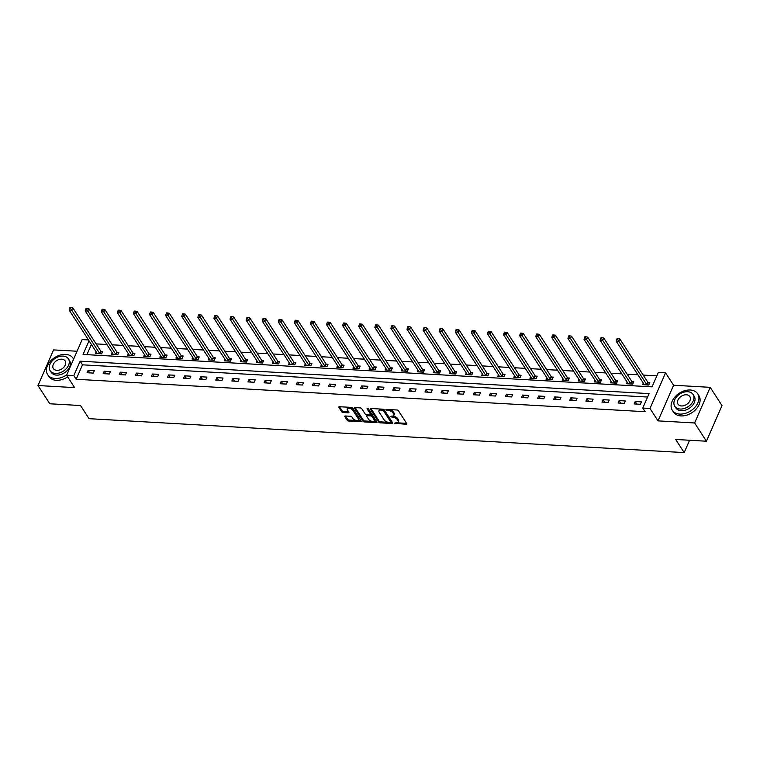 <?xml version="1.0" encoding="UTF-8"?>
<svg xmlns="http://www.w3.org/2000/svg" width="760" height="760" viewBox="0 0 760 760"><rect width="100%" height="100%" fill="white"/><g stroke="black" fill="none" stroke-linecap="round" stroke-linejoin="round"><path stroke-width="1.14" d="M394.44 423.168L406.229 424.327A1.188 0.589 -156.4 0 0 406.856 424.08A1.188 0.589 -156.4 0 0 406.78 423.662L398.449 410.77A1.188 0.589 -156.4 0 0 396.967 409.991L386.213 409.383L385.823 409.839L388.255 410.466A3.8 1.881 -156.4 0 1 392.977 412.937L393.67 414.019A3.8 1.881 -156.4 0 1 393.908 415.349A3.8 1.881 -156.4 0 1 391.913 416.119L390.137 416.508L392.559 417.126A3.8 1.881 -156.4 0 1 397.28 419.606L397.974 420.679A3.8 1.881 -156.4 0 1 398.221 422.019A3.8 1.881 -156.4 0 1 396.216 422.788L394.44 423.168M345.41 415.995A1.188 0.589 -156.4 0 0 344.784 416.233A1.188 0.589 -156.4 0 0 344.859 416.651L347.197 420.27A1.188 0.589 -156.4 0 0 348.678 421.04L360.62 421.724A1.188 0.589 -156.4 0 0 361.247 421.486A1.188 0.589 -156.4 0 0 361.171 421.068L352.83 408.167A1.188 0.589 -156.4 0 0 351.358 407.398L339.406 406.714A1.188 0.589 -156.4 0 0 338.789 406.952A1.188 0.589 -156.4 0 0 338.865 407.369L341.687 411.74A1.188 0.589 -156.4 0 0 343.159 412.519L348.279 412.803A1.188 0.589 -156.4 0 0 348.897 412.566A1.188 0.589 -156.4 0 0 348.821 412.148L347.424 409.982A3.173 1.577 -156.4 0 1 347.225 408.861A3.173 1.577 -156.4 0 1 349.809 408.367A3.173 1.577 -156.4 0 1 352.839 410.286L358.33 418.779A3.173 1.577 -156.4 0 1 358.53 419.9A3.173 1.577 -156.4 0 1 355.946 420.394A3.173 1.577 -156.4 0 1 352.916 418.475L351.994 417.059A1.188 0.589 -156.4 0 0 350.522 416.28L345.41 415.995M647.586 397.043L82.488 364.828L76.171 379.269L73.815 375.62L66.595 375.212L82.165 339.577L88.464 339.938M706.429 441.218L694.63 422.969L710.201 387.334L722 405.584L706.429 441.218L675.697 439.46L684.19 452.599L89.034 418.674L80.541 405.536L49.799 403.778L38 385.529L74.613 387.619L66.595 375.212M710.201 387.334L673.588 385.244L658.017 420.878L694.63 422.969M658.017 420.878L649.99 408.471L642.77 408.053L649.087 393.613L80.123 361.18L73.815 375.62M76.171 379.269L645.135 411.711L642.77 408.053M378.689 422.066A1.188 0.589 -156.4 0 0 380.161 422.835L392.112 423.519A1.188 0.589 -156.4 0 0 392.74 423.282A1.188 0.589 -156.4 0 0 392.663 422.864L384.322 409.963A1.188 0.589 -156.4 0 0 382.85 409.184L370.899 408.509A1.188 0.589 -156.4 0 0 370.272 408.747A1.188 0.589 -156.4 0 0 370.348 409.165L378.689 422.066L379.107 421.097A1.188 0.589 -156.4 0 0 380.579 421.876L388.426 422.322M376.371 422.617L364.42 421.942A1.188 0.589 -156.4 0 1 362.947 421.163L354.606 408.272A1.188 0.589 -156.4 0 1 354.53 407.854A1.188 0.589 -156.4 0 1 355.158 407.607L360.269 407.901A1.188 0.589 -156.4 0 1 361.741 408.671L365.123 413.905A1.188 0.589 -156.4 0 0 366.605 414.684L369.997 414.874A1.188 0.589 -156.4 0 0 370.614 414.637A1.188 0.589 -156.4 0 0 370.538 414.219L367.023 408.766L368.438 408.851L376.912 421.962A1.188 0.589 -156.4 0 1 376.988 422.38A1.188 0.589 -156.4 0 1 376.371 422.617L376.76 421.724M77.064 351.243L53.57 349.904L38 385.529M684.19 452.599L689.586 440.258M641.392 401.869L635.208 401.517L634.153 403.93L640.347 404.282L641.392 401.869M625.309 400.957L619.115 400.606L618.061 403.009L624.255 403.36L625.309 400.957M609.216 400.035L603.022 399.684L601.977 402.087L608.161 402.448L609.216 400.035M593.123 399.123L586.938 398.762L585.884 401.175L592.068 401.527L593.123 399.123M577.03 398.202L570.846 397.851L569.791 400.254L575.985 400.606L577.03 398.202M560.947 397.28L554.753 396.929L553.698 399.342L559.892 399.693L560.947 397.28M544.853 396.368L538.659 396.017L537.614 398.42L543.799 398.772L544.853 396.368M528.76 395.447L522.567 395.095L521.521 397.508L527.706 397.86L528.76 395.447M512.667 394.535L506.483 394.183L505.428 396.587L511.613 396.938L512.667 394.535M496.575 393.613L490.39 393.262L489.336 395.675L495.529 396.026L496.575 393.613M480.491 392.702L474.297 392.35L473.242 394.753L479.436 395.105L480.491 392.702M464.398 391.78L458.204 391.428L457.159 393.832L463.344 394.193L464.398 391.78M448.305 390.868L442.12 390.507L441.066 392.92L447.25 393.272L448.305 390.868M432.212 389.947L426.027 389.595L424.973 391.998L431.167 392.35L432.212 389.947M416.119 389.025L409.934 388.673L408.88 391.087L415.074 391.438L416.119 389.025M400.035 388.113L393.841 387.762L392.796 390.165L398.981 390.516L400.035 388.113M383.942 387.191L377.748 386.84L376.703 389.253L382.888 389.604L383.942 387.191M367.849 386.279L361.665 385.928L360.61 388.331L366.795 388.683L367.849 386.279M351.756 385.358L345.572 385.006L344.517 387.419L350.712 387.771L351.756 385.358M335.673 384.446L329.479 384.094L328.424 386.498L334.618 386.849L335.673 384.446M319.58 383.524L313.386 383.173L312.341 385.577L318.526 385.938L319.58 383.524M303.487 382.612L297.302 382.251L296.248 384.665L302.433 385.016L303.487 382.612M287.394 381.691L281.209 381.339L280.155 383.743L286.339 384.094L287.394 381.691M271.301 380.769L265.116 380.418L264.062 382.831L270.256 383.183L271.301 380.769M255.217 379.858L249.023 379.506L247.969 381.909L254.163 382.261L255.217 379.858M239.124 378.936L232.93 378.584L231.885 380.998L238.07 381.349L239.124 378.936M223.031 378.024L216.847 377.673L215.792 380.076L221.977 380.427L223.031 378.024M206.939 377.102L200.754 376.751L199.7 379.154L205.893 379.515L206.939 377.102M190.845 376.19L184.661 375.839L183.607 378.242L189.8 378.594L190.845 376.19M174.762 375.269L168.568 374.917L167.523 377.321L173.707 377.682L174.762 375.269M158.669 374.357L152.475 373.996L151.43 376.409L157.614 376.76L158.669 374.357M142.576 373.435L136.391 373.084L135.337 375.487L141.522 375.839L142.576 373.435M126.483 372.514L120.298 372.162L119.244 374.575L125.438 374.927L126.483 372.514M110.399 371.602L104.205 371.25L103.151 373.654L109.345 374.005L110.399 371.602M94.306 370.68L88.112 370.329L87.067 372.742L93.252 373.094L94.306 370.68M656.839 375.858L643.207 375.079M637.915 374.775L627.114 374.158M621.822 373.863L611.021 373.245M605.73 372.941L594.928 372.324M589.646 372.029L578.835 371.412M573.553 371.108L562.751 370.49M557.46 370.196L546.658 369.578M541.367 369.274L530.565 368.657M525.283 368.353L514.472 367.745M509.19 367.441L498.38 366.823M493.097 366.519L482.296 365.902M477.005 365.608L466.203 364.99M460.911 364.686L450.11 364.069M444.828 363.774L434.017 363.156M428.735 362.852L417.933 362.235M412.642 361.94L401.84 361.323M396.549 361.019L385.748 360.401M380.456 360.097L369.654 359.49M364.373 359.185L353.562 358.568M348.279 358.264L337.478 357.647M332.187 357.352L321.385 356.734M316.094 356.43L305.292 355.813M300.01 355.519L289.199 354.901M283.917 354.597L273.115 353.979M267.824 353.675L257.022 353.067M251.731 352.763L240.929 352.146M235.638 351.842L224.836 351.234M219.554 350.93L208.743 350.312M203.461 350.008L192.66 349.391M187.368 349.096L176.567 348.479M171.275 348.175L160.474 347.558M155.192 347.263L144.381 346.645M139.099 346.341L128.288 345.724M123.006 345.42L112.204 344.812M106.913 344.508L96.111 343.89M91.38 344.46L86.925 354.654M643.274 383.059L642.57 384.665L648.755 385.016L649.809 382.612L648.137 382.517M627.181 382.147L626.477 383.752L632.672 384.104L633.716 381.691L632.054 381.596M611.087 381.226L610.385 382.831L616.578 383.183L617.633 380.779L615.961 380.684M594.994 380.313L594.301 381.919L600.486 382.27L601.54 379.858L599.868 379.762M578.911 379.392L578.208 380.998L584.392 381.349L585.447 378.945L583.775 378.851M562.818 378.47L562.115 380.076L568.309 380.437L569.354 378.024L567.692 377.929M546.725 377.558L546.022 379.164L552.216 379.515L553.261 377.112L551.598 377.017M530.632 376.637L529.938 378.242L536.123 378.594L537.178 376.19L535.505 376.095M514.548 375.725L513.846 377.33L520.03 377.682L521.084 375.269L519.413 375.174M498.456 374.803L497.752 376.409L503.937 376.76L504.992 374.357L503.319 374.262M482.362 373.891L481.659 375.497L487.853 375.849L488.898 373.435L487.236 373.34M466.269 372.97L465.566 374.575L471.76 374.927L472.815 372.523L471.143 372.428M450.176 372.058L449.483 373.663L455.667 374.015L456.722 371.602L455.05 371.507M434.093 371.137L433.39 372.742L439.574 373.094L440.629 370.69L438.957 370.595M418 370.215L417.297 371.82L423.481 372.181L424.536 369.769L422.864 369.673M401.907 369.303L401.204 370.909L407.398 371.26L408.443 368.856L406.78 368.762M385.814 368.381L385.111 369.987L391.305 370.338L392.359 367.935L390.688 367.84M369.721 367.469L369.027 369.075L375.212 369.426L376.266 367.013L374.594 366.918M353.637 366.548L352.934 368.153L359.119 368.505L360.173 366.101L358.501 366.006M337.544 365.636L336.841 367.241L343.035 367.593L344.08 365.18L342.418 365.085M321.452 364.714L320.748 366.32L326.942 366.671L327.988 364.268L326.325 364.173M305.358 363.802L304.665 365.398L310.849 365.759L311.904 363.346L310.232 363.251M289.275 362.881L288.572 364.486L294.756 364.838L295.811 362.434L294.139 362.339M273.182 361.959L272.479 363.565L278.663 363.916L279.718 361.513L278.046 361.418M257.089 361.048L256.386 362.653L262.58 363.005L263.625 360.601L261.962 360.506M240.996 360.126L240.293 361.731L246.487 362.083L247.541 359.68L245.869 359.584M224.903 359.214L224.209 360.82L230.394 361.171L231.448 358.758L229.776 358.663M208.82 358.292L208.116 359.898L214.301 360.249L215.355 357.846L213.684 357.751M192.726 357.38L192.023 358.986L198.208 359.337L199.262 356.924L197.59 356.829M176.633 356.459L175.93 358.065L182.125 358.416L183.169 356.012L181.507 355.917M160.541 355.547L159.838 357.143L166.031 357.504L167.086 355.091L165.414 354.996M144.447 354.625L143.754 356.231L149.939 356.582L150.993 354.179L149.321 354.084M128.364 353.704L127.661 355.309L133.845 355.661L134.9 353.257L133.228 353.162M112.271 352.792L111.568 354.397L117.762 354.749L118.807 352.336L117.144 352.241M96.178 351.87L95.475 353.476L101.669 353.827L102.714 351.424L101.052 351.329M89.024 340.803L83.068 354.435L652.033 386.868L658.341 372.428L665.561 372.837L649.99 408.471M673.588 385.244L665.561 372.837M82.488 364.828L80.123 361.18M635.208 401.517L636.861 404.082M619.115 400.606L620.778 403.161M603.022 399.684L604.684 402.249M586.938 398.762L588.591 401.327M570.846 397.851L572.498 400.416M554.753 396.929L556.406 399.494M538.659 396.017L540.322 398.572M522.567 395.095L524.229 397.66M506.483 394.183L508.136 396.739M490.39 393.262L492.043 395.827M474.297 392.35L475.95 394.905M458.204 391.428L459.866 393.993M442.12 390.507L443.773 393.072M426.027 389.595L427.68 392.16M409.934 388.673L411.587 391.238M393.841 387.762L395.504 390.317M377.748 386.84L379.411 389.405M361.665 385.928L363.318 388.483M345.572 385.006L347.225 387.572M329.479 384.094L331.132 386.65M313.386 383.173L315.048 385.738M297.302 382.251L298.955 384.816M281.209 381.339L282.863 383.904M265.116 380.418L266.769 382.983M249.023 379.506L250.686 382.062M232.93 378.584L234.593 381.149M216.847 377.673L218.5 380.228M200.754 376.751L202.407 379.316M184.661 375.839L186.314 378.394M168.568 374.917L170.23 377.483M152.475 373.996L154.137 376.561M136.391 373.084L138.044 375.649M120.298 372.162L121.951 374.727M104.205 371.25L105.859 373.806M88.112 370.329L89.775 372.894M398.221 422.019L398.639 421.049A3.8 1.881 -156.4 0 0 398.401 419.719L397.974 420.679M392.34 416.128L392.977 416.166A3.8 1.881 -156.4 0 1 397.708 418.637L398.401 419.719M393.908 415.349L394.335 414.39A3.8 1.881 -156.4 0 0 394.088 413.05L393.67 414.019M389.13 409.545A3.8 1.881 -156.4 0 1 393.395 411.977L394.088 413.05M396.653 422.788L406.581 423.358M370.965 408.509L379.107 421.097M390.535 422.446L392.464 422.55M390.345 422.455L390.735 421.99L383.41 410.666L380.912 410.048A3.8 1.881 -156.4 0 0 378.917 410.818A3.8 1.881 -156.4 0 0 379.154 412.148L384.161 419.89A3.8 1.881 -156.4 0 0 388.882 422.37L390.345 422.455M390.953 421.477L390.735 421.99M383.135 409.231L391.153 421.03M380.902 409.079A3.8 1.881 -156.4 0 0 379.335 409.849L378.917 410.818M376.713 421.658L364.838 420.974L364.42 421.942M355.224 407.616L363.365 420.204A1.188 0.589 -156.4 0 0 364.838 420.974M370.614 414.637L371.041 413.668A1.188 0.589 -156.4 0 0 370.965 413.25L367.83 408.405M368.638 419.33A3.173 1.577 -156.4 0 0 371.659 421.258A3.173 1.577 -156.4 0 0 374.252 420.764A3.173 1.577 -156.4 0 0 374.053 419.644L372.115 416.651A1.188 0.589 -156.4 0 0 370.642 415.881L367.251 415.682A1.188 0.589 -156.4 0 0 366.624 415.929A1.188 0.589 -156.4 0 0 366.7 416.347L368.638 419.33M374.252 420.764L374.67 419.795A3.173 1.577 -156.4 0 0 374.471 418.684L374.053 419.644M370.224 414.865L371.06 414.912A1.188 0.589 -156.4 0 1 372.533 415.691L374.471 418.684M367.441 414.732A1.188 0.589 -156.4 0 0 367.042 414.96L366.624 415.929M358.53 419.9L358.957 418.931A3.173 1.577 -156.4 0 0 358.748 417.82L358.33 418.779M349.733 407.303A3.173 1.577 -156.4 0 1 353.257 409.327L358.748 417.82M348.925 407.255A3.173 1.577 -156.4 0 0 347.643 407.901L347.225 408.861M339.483 406.714L342.104 410.78A1.188 0.589 -156.4 0 0 343.587 411.549L348.622 411.844M345.477 415.995L347.624 419.301A1.188 0.589 -156.4 0 0 349.096 420.08L356.44 420.498M357.257 420.546L360.971 420.755M649.392 383.581L648.014 382.403A1.206 0.598 23.6 0 1 647.757 382.128L619.818 338.912L618.773 341.325L616.189 341.173L644.128 384.389A1.206 0.598 23.6 0 1 644.233 384.655L644.242 384.759M647.092 384.921L646.959 384.816A1.206 0.598 23.6 0 1 646.712 384.541L617.7 339.606L618.117 338.647L617.091 338.589L616.664 339.549L617.7 339.606M616.189 341.173L616.664 339.549M618.117 338.647L619.818 338.912M679.753 414.086A15.124 10.517 -32.9 0 0 695.029 407.198A15.124 10.517 -32.9 0 0 697.718 393.841A15.124 10.517 -32.9 0 0 690.27 390.013A15.124 10.517 -32.9 0 0 674.994 396.901A15.124 10.517 -32.9 0 0 672.315 410.257A15.124 10.517 -32.9 0 0 679.753 414.086M672.315 410.257L673.493 412.081A15.124 10.517 -32.9 0 0 680.931 415.91A15.124 10.517 -32.9 0 0 696.217 409.022A15.124 10.517 -32.9 0 0 698.896 395.666L697.718 393.841M693.072 394.459L694.156 396.14A10.887 7.571 147.1 0 1 692.227 405.764A10.887 7.571 147.1 0 1 681.226 410.713A10.887 7.571 147.1 0 1 675.868 407.959L674.785 406.286A10.887 7.571 -32.9 0 0 680.143 409.041A10.887 7.571 -32.9 0 0 691.144 404.082A10.887 7.571 -32.9 0 0 693.072 394.459A10.887 7.571 -32.9 0 0 687.714 391.704A10.887 7.571 -32.9 0 0 676.713 396.663A10.887 7.571 -32.9 0 0 674.785 406.286M686.365 394.782A7.02 4.883 -32.9 0 0 679.278 397.983A7.02 4.883 -32.9 0 0 678.034 404.177A7.02 4.883 -32.9 0 0 681.492 405.954A7.02 4.883 -32.9 0 0 688.579 402.762A7.02 4.883 -32.9 0 0 689.823 396.558A7.02 4.883 -32.9 0 0 686.365 394.782M73.587 359.204A15.124 10.517 -32.9 0 0 73.055 358.226A15.124 10.517 -32.9 0 0 65.616 354.397A15.124 10.517 -32.9 0 0 50.34 361.285A15.124 10.517 -32.9 0 0 47.652 374.651A15.124 10.517 -32.9 0 0 55.1 378.48A15.124 10.517 -32.9 0 0 66.776 374.794M47.652 374.651L48.839 376.476A15.124 10.517 -32.9 0 0 56.278 380.304A15.124 10.517 -32.9 0 0 67.64 376.837M68.41 358.853L69.502 360.525A10.887 7.571 147.1 0 1 67.564 370.148A10.887 7.571 147.1 0 1 56.572 375.108A10.887 7.571 147.1 0 1 51.214 372.352L50.122 370.671A10.887 7.571 -32.9 0 0 55.48 373.426A10.887 7.571 -32.9 0 0 66.481 368.467A10.887 7.571 -32.9 0 0 68.41 358.853A10.887 7.571 -32.9 0 0 63.061 356.098A10.887 7.571 -32.9 0 0 52.06 361.048A10.887 7.571 -32.9 0 0 50.122 370.671M61.712 359.176A7.02 4.883 -32.9 0 0 54.625 362.368A7.02 4.883 -32.9 0 0 53.38 368.572A7.02 4.883 -32.9 0 0 56.829 370.348A7.02 4.883 -32.9 0 0 63.916 367.156A7.02 4.883 -32.9 0 0 65.16 360.952A7.02 4.883 -32.9 0 0 61.712 359.176M633.298 382.66L631.921 381.491A1.206 0.598 23.6 0 1 631.674 381.216L603.734 338L602.68 340.404L600.096 340.262L628.035 383.477A1.206 0.598 23.6 0 1 628.14 383.743L628.149 383.847M631 384.009L630.866 383.895A1.206 0.598 23.6 0 1 630.619 383.619L601.606 338.694L602.024 337.725L600.998 337.668L600.581 338.627L601.606 338.694M600.096 340.262L600.581 338.627M602.024 337.725L603.734 338M617.206 381.738L615.828 380.57A1.206 0.598 23.6 0 1 615.581 380.294L587.642 337.079L586.587 339.492L584.012 339.34L611.952 382.555A1.206 0.598 23.6 0 1 612.047 382.822L612.056 382.926M614.906 383.087L614.774 382.983A1.206 0.598 23.6 0 1 614.526 382.698L585.514 337.772L585.941 336.813L584.906 336.747L584.487 337.716L585.514 337.772M584.012 339.34L584.487 337.716M585.941 336.813L587.642 337.079M601.112 380.827L599.735 379.658A1.206 0.598 23.6 0 1 599.488 379.373L571.548 336.167L570.494 338.57L567.919 338.428L595.859 381.634A1.206 0.598 23.6 0 1 595.964 381.909L595.964 382.014M598.813 382.175L598.69 382.062A1.206 0.598 23.6 0 1 598.433 381.786L570.494 338.57L569.43 336.851L569.848 335.891L568.812 335.834L568.394 336.794L569.43 336.851M567.919 338.428L568.394 336.794M569.848 335.891L571.548 336.167M585.029 379.905L583.651 378.736A1.206 0.598 23.6 0 1 583.395 378.461L555.456 335.245L554.41 337.649L551.827 337.506L579.766 380.722A1.206 0.598 23.6 0 1 579.87 380.988L579.88 381.092M582.73 381.254L582.597 381.14A1.206 0.598 23.6 0 1 582.341 380.865L553.337 335.939L553.755 334.979L552.719 334.913L552.302 335.882L553.337 335.939M551.827 337.506L552.302 335.882M553.755 334.979L555.456 335.245M568.936 378.993L567.558 377.815A1.206 0.598 23.6 0 1 567.302 377.54L539.362 334.324L538.317 336.737L535.733 336.585L563.673 379.8A1.206 0.598 23.6 0 1 563.778 380.076L563.787 380.171M566.637 380.342L566.504 380.228A1.206 0.598 23.6 0 1 566.257 379.952L537.244 335.017L537.662 334.058L536.636 334.001L536.208 334.96L537.244 335.017M535.733 336.585L536.208 334.96M537.662 334.058L539.362 334.324M552.843 378.072L551.466 376.903A1.206 0.598 23.6 0 1 551.218 376.627L523.279 333.412L522.225 335.815L519.65 335.673L547.58 378.888A1.206 0.598 23.6 0 1 547.684 379.154L547.694 379.259M550.544 379.42L550.411 379.306A1.206 0.598 23.6 0 1 550.164 379.031L521.151 334.106L521.569 333.137L520.543 333.079L520.125 334.048L521.151 334.106M519.65 335.673L520.125 334.048M521.569 333.137L523.279 333.412M536.75 377.159L535.372 375.981A1.206 0.598 23.6 0 1 535.125 375.706L507.186 332.49L506.131 334.903L503.557 334.751L531.496 377.967A1.206 0.598 23.6 0 1 531.591 378.233L531.601 378.337M534.451 378.499L534.327 378.394A1.206 0.598 23.6 0 1 534.071 378.119L505.058 333.184L505.486 332.224L504.45 332.167L504.032 333.127L505.058 333.184M503.557 334.751L504.032 333.127M505.486 332.224L507.186 332.49M520.667 376.238L519.279 375.07A1.206 0.598 23.6 0 1 519.033 374.794L491.093 331.578L490.038 333.982L487.464 333.839L515.403 377.055A1.206 0.598 23.6 0 1 515.508 377.321L515.508 377.425M518.358 377.587L518.234 377.473A1.206 0.598 23.6 0 1 517.978 377.197L490.038 333.982L488.975 332.272L489.392 331.303L488.357 331.246L487.939 332.205L488.975 332.272M487.464 333.839L487.939 332.205M489.392 331.303L491.093 331.578M504.573 375.316L503.196 374.148A1.206 0.598 23.6 0 1 502.939 373.873L475 330.657L473.955 333.07L471.371 332.918L499.31 376.133A1.206 0.598 23.6 0 1 499.415 376.399L499.425 376.504M502.274 376.666L502.142 376.561A1.206 0.598 23.6 0 1 501.894 376.285L472.881 331.351L473.299 330.391L472.273 330.334L471.846 331.293L472.881 331.351M471.371 332.918L471.846 331.293M473.299 330.391L475 330.657M488.481 374.404L487.103 373.236A1.206 0.598 23.6 0 1 486.846 372.96L458.916 329.745L457.862 332.148L455.278 332.006L483.217 375.212A1.206 0.598 23.6 0 1 483.322 375.487L483.331 375.592M486.181 375.753L486.048 375.639A1.206 0.598 23.6 0 1 485.801 375.364L456.788 330.438L457.206 329.469L456.18 329.412L455.753 330.372L456.788 330.438M455.278 332.006L455.753 330.372M457.206 329.469L458.916 329.745M472.387 373.483L471.01 372.315A1.206 0.598 23.6 0 1 470.763 372.039L442.823 328.823L441.769 331.236L439.195 331.084L467.134 374.3A1.206 0.598 23.6 0 1 467.229 374.566L467.238 374.67M470.088 374.832L469.955 374.727A1.206 0.598 23.6 0 1 469.708 374.442L440.695 329.517L441.123 328.558L440.087 328.491L439.669 329.46L440.695 329.517M439.195 331.084L439.669 329.46M441.123 328.558L442.823 328.823M456.294 372.571L454.917 371.402A1.206 0.598 23.6 0 1 454.67 371.117L426.73 327.911L425.676 330.315L423.101 330.173L451.041 373.378A1.206 0.598 23.6 0 1 451.136 373.654L451.145 373.758M453.995 373.92L453.872 373.806A1.206 0.598 23.6 0 1 453.615 373.53L424.602 328.595L425.03 327.636L423.994 327.579L423.577 328.538L424.602 328.595M423.101 330.173L423.577 328.538M425.03 327.636L426.73 327.911M440.211 371.649L438.833 370.481A1.206 0.598 23.6 0 1 438.577 370.205L410.637 326.99L409.583 329.394L407.008 329.251L434.948 372.466A1.206 0.598 23.6 0 1 435.052 372.733L435.062 372.837M437.912 372.998L437.779 372.884A1.206 0.598 23.6 0 1 437.522 372.609L409.583 329.394L408.519 327.683L408.937 326.724L407.901 326.658L407.483 327.626L408.519 327.683M407.008 329.251L407.483 327.626M408.937 326.724L410.637 326.99M424.118 370.737L422.74 369.559A1.206 0.598 23.6 0 1 422.484 369.284L394.544 326.069L393.499 328.481L390.916 328.329L418.855 371.545A1.206 0.598 23.6 0 1 418.959 371.811L418.969 371.916M421.819 372.087L421.686 371.972A1.206 0.598 23.6 0 1 421.439 371.697L392.426 326.762L392.844 325.802L391.818 325.745L391.39 326.705L392.426 326.762M390.916 328.329L391.39 326.705M392.844 325.802L394.544 326.069M408.025 369.816L406.647 368.647A1.206 0.598 23.6 0 1 406.401 368.372L378.461 325.156L377.406 327.56L374.822 327.417L402.762 370.633A1.206 0.598 23.6 0 1 402.866 370.899L402.876 371.003M405.726 371.165L405.593 371.051A1.206 0.598 23.6 0 1 405.346 370.776L376.333 325.85L376.751 324.881L375.725 324.824L375.307 325.793L376.333 325.85M374.822 327.417L375.307 325.793M376.751 324.881L378.461 325.156M391.932 368.904L390.555 367.726A1.206 0.598 23.6 0 1 390.308 367.45L362.368 324.235L361.313 326.648L358.739 326.496L386.678 369.712A1.206 0.598 23.6 0 1 386.773 369.977L386.783 370.082M389.633 370.243L389.5 370.139A1.206 0.598 23.6 0 1 389.253 369.863L360.24 324.928L360.667 323.969L359.632 323.912L359.214 324.872L360.24 324.928M358.739 326.496L359.214 324.872M360.667 323.969L362.368 324.235M375.839 367.983L374.462 366.814A1.206 0.598 23.6 0 1 374.214 366.538L346.275 323.323L345.22 325.726L342.646 325.584L370.585 368.799A1.206 0.598 23.6 0 1 370.69 369.065L370.69 369.17M373.54 369.331L373.416 369.217A1.206 0.598 23.6 0 1 373.16 368.942L345.22 325.726L344.156 324.016L344.574 323.048L343.539 322.99L343.121 323.95L344.156 324.016M342.646 325.584L343.121 323.95M344.574 323.048L346.275 323.323M359.755 367.061L358.378 365.892A1.206 0.598 23.6 0 1 358.122 365.617L330.182 322.401L329.137 324.815L326.553 324.662L354.492 367.878A1.206 0.598 23.6 0 1 354.597 368.144L354.606 368.248M357.456 368.41L357.323 368.305A1.206 0.598 23.6 0 1 357.067 368.03L328.063 323.095L328.481 322.135L327.446 322.078L327.028 323.038L328.063 323.095M326.553 324.662L327.028 323.038M328.481 322.135L330.182 322.401M343.662 366.149L342.285 364.981A1.206 0.598 23.6 0 1 342.028 364.705L314.089 321.49L313.044 323.893L310.46 323.75L338.399 366.956A1.206 0.598 23.6 0 1 338.504 367.232L338.513 367.337M341.363 367.498L341.231 367.384A1.206 0.598 23.6 0 1 340.983 367.108L311.97 322.183L312.388 321.214L311.363 321.157L310.935 322.116L311.97 322.183M310.46 323.75L310.935 322.116M312.388 321.214L314.089 321.49M327.57 365.227L326.192 364.059A1.206 0.598 23.6 0 1 325.945 363.784L298.005 320.568L296.951 322.981L294.376 322.829L322.306 366.044A1.206 0.598 23.6 0 1 322.411 366.31L322.42 366.415M325.27 366.577L325.137 366.472A1.206 0.598 23.6 0 1 324.89 366.187L295.877 321.262L296.295 320.302L295.269 320.235L294.851 321.204L295.877 321.262M294.376 322.829L294.851 321.204M296.295 320.302L298.005 320.568M311.476 364.315L310.099 363.147A1.206 0.598 23.6 0 1 309.852 362.862L281.912 319.656L280.858 322.059L278.284 321.917L306.223 365.123A1.206 0.598 23.6 0 1 306.318 365.398L306.327 365.493M309.177 365.665L309.054 365.55A1.206 0.598 23.6 0 1 308.798 365.275L279.784 320.34L280.212 319.38L279.176 319.323L278.758 320.283L279.784 320.34M278.284 321.917L278.758 320.283M280.212 319.38L281.912 319.656M295.393 363.394L294.006 362.226A1.206 0.598 23.6 0 1 293.759 361.95L265.82 318.734L264.765 321.138L262.19 320.995L290.13 364.211A1.206 0.598 23.6 0 1 290.234 364.477L290.234 364.581M293.084 364.743L292.961 364.629A1.206 0.598 23.6 0 1 292.704 364.353L264.765 321.138L263.701 319.428L264.119 318.459L263.084 318.402L262.666 319.371L263.701 319.428M262.19 320.995L262.666 319.371M264.119 318.459L265.82 318.734M279.3 362.482L277.923 361.304A1.206 0.598 23.6 0 1 277.666 361.028L249.726 317.813L248.681 320.226L246.097 320.074L274.037 363.29A1.206 0.598 23.6 0 1 274.142 363.555L274.151 363.66M277.001 363.822L276.868 363.717A1.206 0.598 23.6 0 1 276.621 363.441L247.608 318.506L248.026 317.547L247 317.49L246.572 318.449L247.608 318.506M246.097 320.074L246.572 318.449M248.026 317.547L249.726 317.813M263.207 361.56L261.829 360.392A1.206 0.598 23.6 0 1 261.582 360.116L233.643 316.901L232.589 319.305L230.005 319.162L257.944 362.377A1.206 0.598 23.6 0 1 258.048 362.644L258.058 362.748M260.908 362.909L260.775 362.795A1.206 0.598 23.6 0 1 260.528 362.52L231.515 317.594L231.933 316.625L230.907 316.569L230.48 317.537L231.515 317.594M230.005 319.162L230.48 317.537M231.933 316.625L233.643 316.901M247.114 360.648L245.737 359.47A1.206 0.598 23.6 0 1 245.49 359.195L217.55 315.979L216.495 318.392L213.921 318.24L241.861 361.456A1.206 0.598 23.6 0 1 241.956 361.722L241.965 361.827M244.815 361.988L244.682 361.883A1.206 0.598 23.6 0 1 244.435 361.608L215.422 316.673L215.85 315.713L214.814 315.656L214.396 316.616L215.422 316.673M213.921 318.24L214.396 316.616M215.85 315.713L217.55 315.979M231.021 359.727L229.643 358.558A1.206 0.598 23.6 0 1 229.396 358.283L201.457 315.067L200.402 317.471L197.828 317.328L225.767 360.544A1.206 0.598 23.6 0 1 225.862 360.81L225.872 360.915M228.722 361.076L228.598 360.962A1.206 0.598 23.6 0 1 228.342 360.687L199.329 315.761L199.756 314.792L198.721 314.735L198.303 315.695L199.329 315.761M197.828 317.328L198.303 315.695M199.756 314.792L201.457 315.067M214.938 358.805L213.56 357.637A1.206 0.598 23.6 0 1 213.303 357.361L185.364 314.146L184.309 316.559L181.735 316.407L209.674 359.623A1.206 0.598 23.6 0 1 209.779 359.888L209.788 359.993M212.638 360.154L212.505 360.05A1.206 0.598 23.6 0 1 212.249 359.765L184.309 316.559L183.245 314.839L183.663 313.88L182.628 313.823L182.21 314.783L183.245 314.839M181.735 316.407L182.21 314.783M183.663 313.88L185.364 314.146M198.844 357.894L197.467 356.725A1.206 0.598 23.6 0 1 197.21 356.44L169.271 313.234L168.226 315.637L165.642 315.495L193.582 358.701A1.206 0.598 23.6 0 1 193.686 358.976L193.695 359.081M196.545 359.242L196.412 359.128A1.206 0.598 23.6 0 1 196.166 358.853L167.152 313.927L167.57 312.959L166.544 312.901L166.117 313.861L167.152 313.927M165.642 315.495L166.117 313.861M167.57 312.959L169.271 313.234M182.751 356.972L181.374 355.803A1.206 0.598 23.6 0 1 181.127 355.528L153.188 312.312L152.133 314.726L149.549 314.573L177.489 357.789A1.206 0.598 23.6 0 1 177.593 358.055L177.602 358.159M180.452 358.321L180.32 358.207A1.206 0.598 23.6 0 1 180.072 357.931L151.059 313.006L151.477 312.047L150.452 311.98L150.034 312.949L151.059 313.006M149.549 314.573L150.034 312.949M151.477 312.047L153.188 312.312M166.659 356.06L165.281 354.891A1.206 0.598 23.6 0 1 165.034 354.606L137.094 311.401L136.04 313.804L133.465 313.652L161.405 356.867A1.206 0.598 23.6 0 1 161.5 357.143L161.509 357.238M164.359 357.409L164.226 357.295A1.206 0.598 23.6 0 1 163.98 357.019L134.966 312.084L135.394 311.125L134.358 311.068L133.941 312.027L134.966 312.084M133.465 313.652L133.941 312.027M135.394 311.125L137.094 311.401M150.566 355.138L149.188 353.97A1.206 0.598 23.6 0 1 148.941 353.695L121.001 310.479L119.947 312.882L117.372 312.74L145.312 355.955A1.206 0.598 23.6 0 1 145.416 356.221L145.416 356.326M148.266 356.488L148.143 356.373A1.206 0.598 23.6 0 1 147.886 356.098L119.947 312.882L118.883 311.173L119.301 310.203L118.265 310.147L117.847 311.115L118.883 311.173M117.372 312.74L117.847 311.115M119.301 310.203L121.001 310.479M134.482 354.226L133.105 353.048A1.206 0.598 23.6 0 1 132.848 352.773L104.909 309.558L103.863 311.97L101.279 311.819L129.219 355.034A1.206 0.598 23.6 0 1 129.323 355.3L129.333 355.404M132.183 355.566L132.05 355.462A1.206 0.598 23.6 0 1 131.803 355.186L102.79 310.251L103.208 309.291L102.172 309.234L101.754 310.194L102.79 310.251M101.279 311.819L101.754 310.194M103.208 309.291L104.909 309.558M118.389 353.305L117.011 352.137A1.206 0.598 23.6 0 1 116.755 351.861L88.815 308.645L87.77 311.049L85.186 310.906L113.126 354.122A1.206 0.598 23.6 0 1 113.23 354.388L113.24 354.492M116.09 354.654L115.957 354.54A1.206 0.598 23.6 0 1 115.71 354.264L86.697 309.339L87.115 308.37L86.089 308.313L85.662 309.282L86.697 309.339M85.186 310.906L85.662 309.282M87.115 308.37L88.815 308.645M102.296 352.393L100.918 351.215A1.206 0.598 23.6 0 1 100.671 350.94L72.732 307.724L71.677 310.137L69.103 309.985L97.043 353.2A1.206 0.598 23.6 0 1 97.137 353.466L97.147 353.571M99.997 353.733L99.864 353.628A1.206 0.598 23.6 0 1 99.617 353.352L70.604 308.417L71.022 307.458L69.996 307.401L69.578 308.36L70.604 308.417M69.103 309.985L69.578 308.36M71.022 307.458L72.732 307.724M395.884 422.769L395.476 423.709M387.267 409.44L386.859 410.381M391.58 416.1L391.172 417.05M397.708 418.637L397.28 419.606M392.977 416.166L392.559 417.126M393.395 411.977L392.977 412.937M388.664 409.516L388.255 410.466M406.628 423.424L406.229 424.327M370.633 408.519L370.348 409.165M392.502 422.617L392.112 423.519M380.579 421.876L380.161 422.835M383.838 409.706L383.41 410.666M382.793 409.184L382.384 410.124M381.32 409.099L380.912 410.048M363.365 420.204L362.947 421.163M354.891 407.626L354.606 408.272M370.965 413.25L370.538 414.219M372.533 415.691L372.115 416.651M371.06 414.912L370.642 415.881M367.659 414.741L367.251 415.682M353.257 409.327L352.839 410.286M348.669 411.91L348.279 412.803M343.587 411.549L343.159 412.519M342.104 410.78L341.687 411.74M339.14 406.724L338.865 407.369M361.019 420.822L360.62 421.724M349.096 420.08L348.678 421.04M347.624 419.301L347.197 420.27M345.144 416.005L344.859 416.651M648.014 382.403L646.959 384.816M647.757 382.128L646.712 384.541M631.921 381.491L630.866 383.895M631.674 381.216L630.619 383.619M615.828 380.57L614.774 382.983M615.581 380.294L614.526 382.698M599.735 379.658L598.69 382.062M599.488 379.373L598.433 381.786M583.651 378.736L582.597 381.14M583.395 378.461L582.341 380.865M567.558 377.815L566.504 380.228M567.302 377.54L566.257 379.952M551.466 376.903L550.411 379.306M551.218 376.627L550.164 379.031M535.372 375.981L534.327 378.394M535.125 375.706L534.071 378.119M519.279 375.07L518.234 377.473M519.033 374.794L517.978 377.197M503.196 374.148L502.142 376.561M502.939 373.873L501.894 376.285M487.103 373.236L486.048 375.639M486.846 372.96L485.801 375.364M471.01 372.315L469.955 374.727M470.763 372.039L469.708 374.442M454.917 371.402L453.872 373.806M454.67 371.117L453.615 373.53M438.833 370.481L437.779 372.884M438.577 370.205L437.522 372.609M422.74 369.559L421.686 371.972M422.484 369.284L421.439 371.697M406.647 368.647L405.593 371.051M406.401 368.372L405.346 370.776M390.555 367.726L389.5 370.139M390.308 367.45L389.253 369.863M374.462 366.814L373.416 369.217M374.214 366.538L373.16 368.942M358.378 365.892L357.323 368.305M358.122 365.617L357.067 368.03M342.285 364.981L341.231 367.384M342.028 364.705L340.983 367.108M326.192 364.059L325.137 366.472M325.945 363.784L324.89 366.187M310.099 363.147L309.054 365.55M309.852 362.862L308.798 365.275M294.006 362.226L292.961 364.629M293.759 361.95L292.704 364.353M277.923 361.304L276.868 363.717M277.666 361.028L276.621 363.441M261.829 360.392L260.775 362.795M261.582 360.116L260.528 362.52M245.737 359.47L244.682 361.883M245.49 359.195L244.435 361.608M229.643 358.558L228.598 360.962M229.396 358.283L228.342 360.687M213.56 357.637L212.505 360.05M213.303 357.361L212.249 359.765M197.467 356.725L196.412 359.128M197.21 356.44L196.166 358.853M181.374 355.803L180.32 358.207M181.127 355.528L180.072 357.931M165.281 354.891L164.226 357.295M165.034 354.606L163.98 357.019M149.188 353.97L148.143 356.373M148.941 353.695L147.886 356.098M133.105 353.048L132.05 355.462M132.848 352.773L131.803 355.186M117.011 352.137L115.957 354.54M116.755 351.861L115.71 354.264M100.918 351.215L99.864 353.628M100.671 350.94L99.617 353.352M391.21 421.325L390.783 422.284M73.055 358.226L73.625 359.109"/></g></svg>
